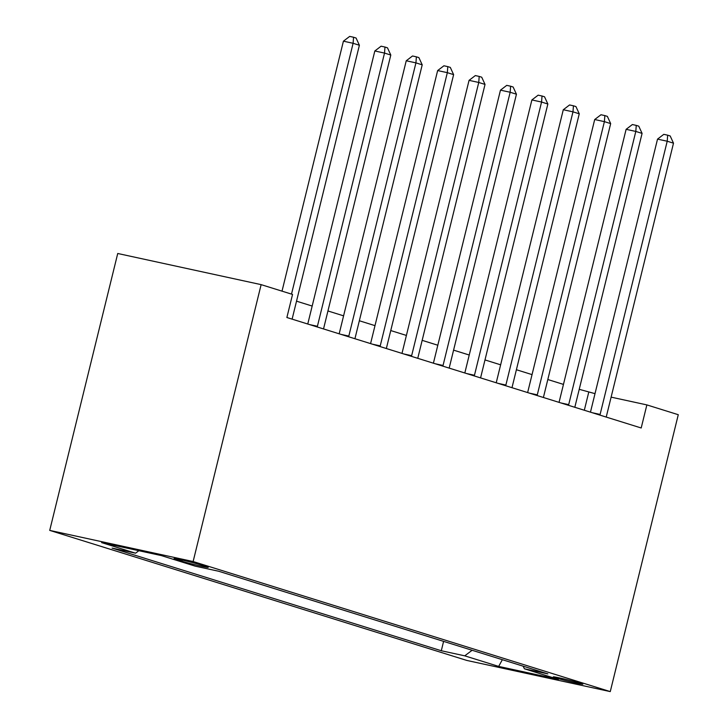 <?xml version="1.0" encoding="UTF-8"?>
<svg xmlns="http://www.w3.org/2000/svg" width="728" height="728" viewBox="0 0 728 728"><rect width="100%" height="100%" fill="white"/><g stroke="black" fill="none" stroke-linecap="round" stroke-linejoin="round"><path stroke-width="1.09" d="M580.471 683.228A15.215 0.619 -166.2 0 0 563.945 678.915A15.215 0.619 -166.2 0 0 553.289 676.904A15.215 0.619 -166.2 0 0 555.664 677.841A15.215 0.619 -166.2 0 0 572.19 682.154A15.215 0.619 -166.2 0 0 582.846 684.165A15.215 0.619 -166.2 0 0 580.471 683.228M49.722 530.394L466.866 660.451L610.264 691.6L193.129 561.534L49.722 530.394L117.736 253.49L261.134 284.639L193.129 561.534M261.134 284.639L292.547 294.43L286.877 317.508L641.195 427.982L646.864 404.904L611.12 397.142M176.358 559.532L181.882 561.261A14.742 0.601 -166.2 0 0 197.898 565.438A14.742 0.601 -166.2 0 0 208.217 567.385A14.742 0.601 -166.2 0 0 205.915 566.475L200.391 564.755A14.742 0.601 -166.2 0 0 184.375 560.569A14.742 0.601 -166.2 0 0 174.056 558.631A14.742 0.601 -166.2 0 0 176.358 559.532L176.513 558.895M138.866 550.705L135.554 553.189L112.112 548.102L441.295 650.741L443.598 641.377M135.554 553.189L101.638 542.615L161.316 555.582L195.241 566.157L218.691 571.253L547.875 673.891L524.433 668.795L558.358 679.379L498.671 666.411L464.746 655.837L441.295 650.741M646.864 404.904L678.278 414.705L610.264 691.6M595.013 393.648L579.224 389.316M563.463 384.402L547.811 379.525M532.05 374.611L516.398 369.733M500.637 364.819L484.994 359.932M469.232 355.018L453.58 350.141M437.819 345.227L422.167 340.349M406.406 335.435L390.754 330.558M374.993 325.644L359.35 320.757M343.589 315.843L327.937 310.965M312.175 306.051L296.524 301.174M584.32 410.246L588.725 392.283M464.746 655.837L472.126 650.268M523.104 666.165L524.433 668.795M498.671 666.411L502.347 659.695M291.5 294.103L353.107 43.289L359.386 45.245L292.283 318.445A4.759 2.621 102.3 0 0 292.137 319.146M282.018 291.145L343.416 41.178L353.107 43.289L353.553 37.246L356.074 38.029L359.386 45.245M343.416 41.178L349.686 36.4L353.553 37.246M317.217 326.963A4.759 2.621 102.3 0 0 317.408 326.281L384.521 53.08L390.8 55.037L323.696 328.246A4.759 2.621 102.3 0 0 323.55 328.938M307.762 324.015L374.829 50.978L384.521 53.08L384.966 47.038L387.478 47.82L390.8 55.037M374.829 50.978L381.09 46.192L384.966 47.038M348.621 336.755A4.759 2.621 102.3 0 0 348.821 336.081L415.925 62.872L422.213 64.828L355.1 338.038A4.759 2.621 102.3 0 0 354.964 338.738M339.175 333.815L406.242 60.77L415.925 62.872L416.38 56.83L418.891 57.612L422.213 64.828M406.242 60.77L412.503 55.992L416.38 56.83M380.034 346.555A4.759 2.621 102.3 0 0 380.234 345.873L447.338 72.663L453.617 74.629L386.513 347.829A4.759 2.621 102.3 0 0 386.377 348.53M370.579 343.607L437.646 70.561L447.338 72.663L447.793 66.621L450.304 67.404L453.617 74.629M437.646 70.561L443.916 65.784L447.793 66.621M411.447 356.347A4.759 2.621 102.3 0 0 411.648 355.664L478.751 82.464L485.03 84.421L417.927 357.621A4.759 2.621 102.3 0 0 417.781 358.322M401.993 353.399L469.06 80.353L478.751 82.464L479.197 76.422L481.718 77.204L485.03 84.421M469.06 80.353L475.329 75.576L479.197 76.422M442.861 366.139A4.759 2.621 102.3 0 0 443.052 365.456L510.164 92.256L516.443 94.212L449.34 367.422A4.759 2.621 102.3 0 0 449.194 368.113M433.406 363.19L500.473 90.154L510.164 92.256L510.61 86.213L513.122 86.996L516.443 94.212M500.473 90.154L506.734 85.367L510.61 86.213M474.265 375.939A4.759 2.621 102.3 0 0 474.465 375.257L541.568 102.047L547.856 104.004L480.744 377.213A4.759 2.621 102.3 0 0 480.607 377.914M464.819 372.991L531.886 99.945L541.568 102.047L542.023 96.005L544.535 96.788L547.856 104.004M531.886 99.945L538.147 95.168L542.023 96.005M505.678 385.731A4.759 2.621 102.3 0 0 505.878 385.048L572.981 111.839L579.26 113.805L512.157 387.005A4.759 2.621 102.3 0 0 512.021 387.706M496.223 382.782L563.29 109.737L572.981 111.839L573.437 105.797L575.948 106.579L579.26 113.805M563.29 109.737L569.56 104.959L573.437 105.797M537.091 395.522A4.759 2.621 102.3 0 0 537.291 394.84L604.395 121.64L610.674 123.596L543.57 396.796A4.759 2.621 102.3 0 0 543.425 397.497M527.636 392.574L594.703 119.528L604.395 121.64L604.841 115.597L607.361 116.38L610.674 123.596M594.703 119.528L600.973 114.751L604.841 115.597M568.504 405.314A4.759 2.621 102.3 0 0 568.695 404.641L635.808 131.431L642.087 133.388L574.984 406.597A4.759 2.621 102.3 0 0 574.838 407.298M559.049 402.366L626.116 129.329L635.808 131.431L636.254 125.389L638.765 126.172L642.087 133.388M626.116 129.329L632.377 124.543L636.254 125.389M599.908 415.115A4.759 2.621 102.3 0 0 600.109 414.432L667.212 141.223L673.5 143.179L606.388 416.389A4.759 2.621 102.3 0 0 606.251 417.089M590.463 412.166L657.53 139.121L667.212 141.223L667.667 135.181L670.179 135.963L673.5 143.179M657.53 139.121L663.79 134.343L667.667 135.181M182.182 560.069L181.882 561.261M317.408 326.281L309.564 324.579M348.821 336.081L340.977 334.37M380.234 345.873L372.39 344.171M411.648 355.664L403.794 353.963M443.052 365.456L435.208 363.754M474.465 375.257L466.621 373.546M505.878 385.048L498.034 383.347M537.291 394.84L529.438 393.138M568.695 404.641L560.851 402.93M600.109 414.432L592.264 412.721"/></g></svg>
